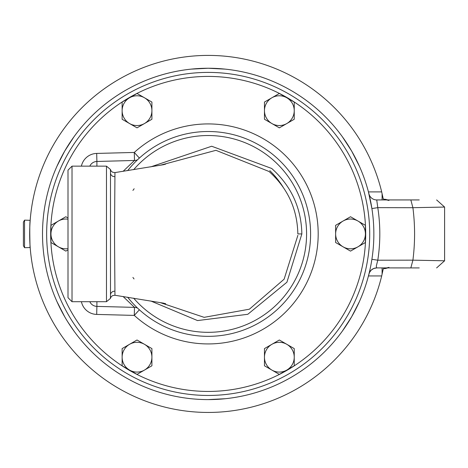 <?xml version="1.0" encoding="UTF-8"?>
<svg xmlns="http://www.w3.org/2000/svg" width="468" height="468" viewBox="0 0 468 468"><rect width="100%" height="100%" fill="white"/><g stroke="black" fill="none" stroke-linecap="round" stroke-linejoin="round"><path stroke-width="0.7" d="M160.231 165.257L215.953 150.322L269.059 171.499C287.697 188.212 297.291 209.02 297.847 233.924L301.86 233.924C301.269 207.78 291.213 185.966 271.692 168.468L211.676 146.238L150.743 166.877M297.823 235.685L297.835 235.322M297.829 235.498L284.129 279.18L249.403 309.19L204.142 317.339L160.231 302.597M134.035 278.946L132.924 277.442M132.918 190.423L134.152 188.75M387.966 199.935L383.263 199.035L381.689 191.903A178.519 178.519 0 0 0 106.973 86.872A178.519 178.519 0 0 0 106.973 380.981A178.519 178.519 0 0 0 381.689 275.945L383.263 268.819L387.966 267.918M29.946 223.868L30.18 220.323C29.039 225.57 30.806 268.363 29.665 234.392M24.552 247.707L24.552 220.147L23.4 222.148L23.4 245.706L24.552 247.707L30.18 247.531L30.104 246.496M50.673 233.924A157.511 157.511 0 0 1 336.369 142.395A157.511 157.511 0 0 1 256.242 383.93A157.511 157.511 0 0 1 50.673 233.924M142.986 370.937L145.934 369.234M131.046 343.448L128.097 345.15M129.572 370.089L122.13 365.789L122.13 357.189A14.888 14.888 0 0 0 144.46 370.089L137.019 374.382L129.572 370.089M122.13 348.596L129.572 344.296A14.888 14.888 0 0 0 122.13 357.189L122.13 348.596M137.019 340.002L144.46 344.296A14.888 14.888 0 0 0 129.572 344.296L137.019 340.002M151.907 357.189L151.907 365.789L144.46 370.089A14.888 14.888 0 0 0 144.46 344.296L151.907 348.596L151.907 357.189M56.932 245.969L59.875 247.671M50.959 233.924L50.959 225.33L58.406 221.031A14.888 14.888 0 0 0 58.406 246.817L50.959 242.523L50.959 233.924M68.006 219.194A14.888 14.888 0 0 0 58.406 221.031L65.848 216.737L68.006 217.977M68.006 249.877L65.848 251.117L58.406 246.817A14.888 14.888 0 0 0 68.006 248.66M122.13 108.962L122.13 112.361M151.907 112.361L151.907 108.962M129.572 97.765L137.019 93.471L144.46 97.765A14.888 14.888 0 0 0 122.13 110.659L122.13 102.065L129.572 97.765M151.907 102.065L151.907 110.659A14.888 14.888 0 0 0 144.46 97.765L151.907 102.065M151.907 119.258L144.46 123.552A14.888 14.888 0 0 0 151.907 110.659L151.907 119.258M129.572 123.552L122.13 119.258L122.13 110.659A14.888 14.888 0 0 0 144.46 123.552L137.019 127.852L129.572 123.552M273.376 96.917L270.434 98.619M285.322 124.406L288.265 122.704M286.796 97.765L294.237 102.065L294.237 110.659A14.888 14.888 0 0 0 271.908 97.765L279.349 93.471L286.796 97.765M294.237 119.258L286.796 123.552A14.888 14.888 0 0 0 294.237 110.659L294.237 119.258M279.349 127.852L271.908 123.552A14.888 14.888 0 0 0 286.796 123.552L279.349 127.852M264.461 110.659L264.461 102.065L271.908 97.765A14.888 14.888 0 0 0 271.908 123.552L264.461 119.258L264.461 110.659M359.436 221.885L356.493 220.182M341.605 245.969L344.547 247.671M365.409 233.924L365.409 242.523L357.961 246.817A14.888 14.888 0 0 0 357.961 221.031L365.409 225.33L365.409 233.924M350.52 251.117L343.073 246.817A14.888 14.888 0 0 0 357.961 246.817L350.52 251.117M335.632 242.523L335.632 233.924A14.888 14.888 0 0 0 343.073 246.817L335.632 242.523M343.073 221.031L350.52 216.737L357.961 221.031A14.888 14.888 0 0 0 335.632 233.924L335.632 225.33L343.073 221.031M114.929 291.119L114.941 295.261L112.566 295.63L111.127 296.835L110.425 298.414L110.512 294.454L111.074 292.892L112.823 291.441L114.929 291.119L114.508 233.924L114.929 176.734L112.665 176.342L111.021 174.88L110.53 173.546L110.425 169.439L111.144 171.048L112.566 172.224L114.941 172.593L163.899 164.637M114.929 176.734L114.941 172.593M110.495 294.817L110.495 173.037M72.019 166.146L68.006 170.159L68.006 297.695L72.019 301.708L72.019 166.146L106.476 166.146L106.476 301.708L110.425 298.414M127.67 297.221A102.416 102.416 0 0 0 310.6 233.924A102.416 102.416 0 0 0 127.67 170.633M294.237 358.892L294.237 355.493M264.461 355.493L264.461 358.892M286.796 370.089L279.349 374.382L271.908 370.089A14.888 14.888 0 0 0 294.237 357.189L294.237 365.789L286.796 370.089M264.461 365.789L264.461 357.189A14.888 14.888 0 0 0 271.908 370.089L264.461 365.789M264.461 348.596L271.908 344.296A14.888 14.888 0 0 0 264.461 357.189L264.461 348.596M286.796 344.296L294.237 348.596L294.237 357.189A14.888 14.888 0 0 0 271.908 344.296L279.349 340.002L286.796 344.296M342.406 331.046L351.661 316.766L359.401 301.608M368.936 193.851A8.032 8.032 0 0 0 376.728 199.935L377.787 207.646L371.902 208.558L368.439 191.903A165.672 165.672 0 0 0 359.401 166.245L351.661 151.088L342.406 136.808A165.672 165.672 0 0 0 225.178 69.129L208.184 68.252L191.19 69.129A165.672 165.672 0 0 0 73.962 136.808L64.707 151.088L56.967 166.245A165.672 165.672 0 0 0 208.184 399.602L225.178 398.724M68.071 322.335L73.962 331.046M56.967 301.608L64.707 316.766M208.184 399.602C186.264 398.654 186.264 398.654 208.184 399.602A165.672 165.672 0 0 0 373.856 233.924A165.672 165.672 0 0 0 50.409 183.38A165.672 165.672 0 0 0 208.184 399.602M393.325 267.918L416.415 267.918M416.415 199.935L386.662 199.935L385.784 199.251M382.099 199.935L382.099 193.653M381.689 275.945L368.439 275.945L369.439 272.575L371.206 270.118L373.756 268.486L376.728 267.918A8.032 8.032 0 0 0 368.936 274.002L369.036 273.616M419.24 199.935L410.845 199.935L412.905 207.698L377.787 207.646A171.627 171.627 0 0 1 377.787 260.208L376.301 266.017L376.635 267.907L410.845 267.918L412.905 260.155L377.787 260.208L371.902 259.295L371.206 263.437M370.995 264.596L370.72 265.999M370.258 268.263L369.749 270.598M369.41 272.048L369.117 273.259M192.483 69.001A165.672 165.672 0 0 1 223.885 69.001M343.167 137.867A165.672 165.672 0 0 1 358.868 165.058M382.099 274.201L382.099 267.918M385.784 268.603L386.662 267.918L388.961 267.38M433.409 260.582L434.573 260.606M438.147 260.676L440.645 260.723M442.19 260.752L443.255 260.77M444.6 207.061L444.6 260.793L412.905 260.155A206.394 206.394 0 0 0 412.905 207.698L444.6 207.061L436.621 199.935M410.845 267.918L419.24 267.918M410.845 199.935L376.728 199.935M369.708 233.924A161.524 161.524 0 0 0 158.904 80.104A161.524 161.524 0 0 0 208.184 395.454A161.524 161.524 0 0 0 369.708 233.924M269.802 170.644A88.323 88.323 0 0 1 283.146 187.218M96.899 166.146L96.899 161.46L134.492 160.471A8.032 8.032 0 0 0 137.528 159.793A8.05 8.038 65.2 0 1 134.492 160.471L123.078 171.352M139.382 158.067L134.281 152.445L96.689 153.428A16.058 16.058 0 0 0 81.403 166.146M81.403 301.708A16.058 16.058 0 0 0 96.689 314.42L134.281 315.409L139.382 309.787M123.078 296.501L134.492 307.382A8.032 8.032 0 0 1 137.528 308.061A8.032 8.032 0 0 0 134.492 307.382A8.032 8.032 0 0 1 137.528 308.061M96.689 314.42L96.899 306.394A8.032 8.032 0 0 1 89.809 301.708A8.032 8.032 0 0 0 96.899 306.394L134.492 307.382L134.281 315.409A110.003 110.003 0 0 0 287.223 310.436A110.003 110.003 0 0 0 287.223 157.418A110.003 110.003 0 0 0 134.281 152.445L134.492 160.471A8.032 8.032 0 0 0 137.528 159.793M96.689 153.428L96.899 161.46A8.032 8.032 0 0 0 89.809 166.146M150.743 300.977L197.549 320.574L247.8 314.291L286.919 282.222L301.86 233.924M133.649 169.685A98.397 98.397 0 0 1 306.581 233.924A98.397 98.397 0 0 1 133.649 298.169M381.689 191.903L368.439 191.903M96.899 306.394L96.899 301.708M106.476 166.146L110.425 169.439M114.941 295.261L163.905 303.217M165.719 303.779L164.531 303.399M165.719 164.075L164.531 164.455M72.019 301.708L106.476 301.708M30.18 220.323L24.552 220.147M388.961 200.474L386.662 199.935M444.6 260.793L436.621 267.918"/></g></svg>
